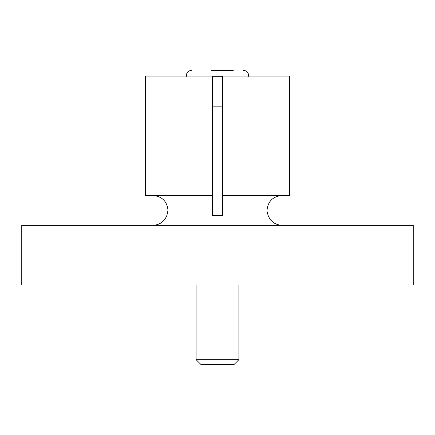 <?xml version="1.0" encoding="UTF-8"?>
<svg xmlns="http://www.w3.org/2000/svg" width="435" height="435" viewBox="0 0 435 435"><rect width="100%" height="100%" fill="white"/><g stroke="black" fill="none" stroke-linecap="round" stroke-linejoin="round"><path stroke-width="0.65" d="M222.475 204.2L222.475 215.39L212.525 215.39L212.525 214.58M267.036 211.464L268.101 215.39C270.69 221.671 275.382 224.987 282.168 225.335M168.002 210.415C167.1 201.351 162.103 196.375 153.022 195.489C162.097 196.375 167.094 201.351 168.002 210.415L166.899 215.39C164.31 221.671 159.618 224.987 152.832 225.335M212.525 195.489L145.54 195.489L145.54 76.098L212.525 76.098L212.525 215.39M413.25 225.335L21.75 225.335L21.75 285.034L413.25 285.034L413.25 225.335M289.46 195.489L222.475 195.489L222.475 76.098L289.46 76.098L289.46 195.489M222.475 215.39L222.475 212.731M222.475 210.415L222.475 195.489M281.978 195.489C272.903 196.359 267.911 201.329 266.998 210.415M233.28 70.35L211.617 70.35M238.891 359.674L196.109 359.674L201.084 364.65L233.916 364.65L238.891 359.674L238.891 285.034M222.475 106.167L212.525 106.167M222.475 76.277L212.525 76.277M248.499 76.277C248.744 72.814 247.118 70.84 243.616 70.35M196.109 285.034L196.109 359.674M186.501 76.277C186.256 72.814 187.882 70.84 191.384 70.35"/></g></svg>
